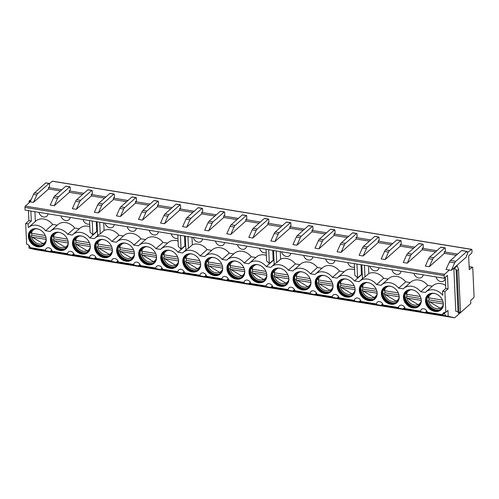 <?xml version="1.0" encoding="UTF-8"?>
<svg xmlns="http://www.w3.org/2000/svg" width="499" height="499" viewBox="0 0 499 499"><rect width="100%" height="100%" fill="white"/><g stroke="black" fill="none" stroke-linecap="round" stroke-linejoin="round"><path stroke-width="0.75" d="M471.486 249.413L52.295 181.243A0.979 0.405 -80.8 0 1 52.476 181.181L471.674 249.35A0.979 0.405 -80.8 0 0 471.486 249.413L467.363 252.768M471.674 249.35A0.979 0.405 -80.8 0 1 471.942 249.943L472.023 251.802A0.979 0.405 -80.8 0 1 471.655 253.055L468.655 256.018L469.272 269.66L472.304 267.264L469.141 266.753M451.352 270.333L466.434 256.941L466.365 255.513L467.444 254.633L467.326 251.964A0.979 0.405 99.2 0 0 467.052 251.377A0.979 0.405 99.2 0 0 466.858 251.452L455.749 261.32A4.909 2.027 99.2 0 0 454.695 262.886L451.352 270.333L449.368 270.009L444.528 274.307A0.979 0.405 99.2 0 0 444.141 275.579L444.266 278.261L447.478 275.411L448.083 288.815L444.871 291.666L445.813 312.337L447.952 310.434L448.221 316.316L454.683 317.819L470.806 303.498L470.676 300.529L473.676 297.635A0.979 0.405 99.2 0 0 474.05 296.375L472.753 267.795A0.979 0.405 99.2 0 0 472.484 267.208A0.979 0.405 99.2 0 0 472.304 267.264M457.995 311.619L458.088 312.973L459.024 313.023L460.465 311.744L458.537 269.292L457.178 265.861L453.859 268.811L455.787 311.257L457.995 311.619L456.067 269.167L453.859 268.811M458.537 269.292L457.096 270.57L456.161 270.52L456.067 269.167M449.368 270.009L446.056 269.472L449.399 262.025L454.695 262.886M467.052 251.377L461.756 250.517A0.979 0.405 99.2 0 0 461.563 250.592L450.454 260.453A4.909 2.027 99.2 0 0 449.399 262.025M52.295 181.243L49.376 183.613M61.814 189.72L48.497 187.555L49.576 186.682L49.457 184.012A0.979 0.405 -80.8 0 0 49.183 183.42L45.877 182.883A0.979 0.405 -80.8 0 0 45.677 182.958L48.983 183.495A0.979 0.405 -80.8 0 1 49.183 183.42M83.876 193.313L69.236 190.93L70.315 190.05L70.197 187.381A0.979 0.405 99.2 0 0 69.922 186.794A0.979 0.405 99.2 0 0 69.723 186.869L58.62 196.737A4.909 2.027 99.2 0 0 57.566 198.303L54.223 205.75L50.249 205.108L53.593 197.654L57.566 198.303M105.944 196.899L91.298 194.516L92.377 193.643L92.259 190.974A0.979 0.405 99.2 0 0 91.984 190.381A0.979 0.405 99.2 0 0 91.791 190.456L80.682 200.324A4.909 2.027 99.2 0 0 79.628 201.889L76.285 209.337L72.318 208.694L75.655 201.247L79.628 201.889M128.006 200.486L113.36 198.103L114.439 197.23L114.321 194.56A0.979 0.405 99.2 0 0 114.046 193.968A0.979 0.405 99.2 0 0 113.853 194.049L102.744 203.91A4.909 2.027 99.2 0 0 101.69 205.476L98.347 212.923L94.38 212.281L97.723 204.833L101.69 205.476M150.068 204.072L135.429 201.696L136.501 200.816L136.383 198.147A0.979 0.405 99.2 0 0 136.115 197.56A0.979 0.405 99.2 0 0 135.915 197.635L124.806 207.497A4.909 2.027 99.2 0 0 123.752 209.069L120.415 216.516L116.442 215.867L119.785 208.42L123.752 209.069M172.13 207.659L157.491 205.282L158.563 204.403L158.445 201.733A0.979 0.405 99.2 0 0 158.177 201.147A0.979 0.405 99.2 0 0 157.977 201.222L146.868 211.089A4.909 2.027 99.2 0 0 145.82 212.655L142.477 220.103L138.504 219.454L141.847 212.006L145.82 212.655M194.192 211.252L179.553 208.869L180.632 207.996L180.507 205.326A0.979 0.405 99.2 0 0 180.239 204.733A0.979 0.405 99.2 0 0 180.039 204.808L168.93 214.676A4.909 2.027 99.2 0 0 167.882 216.242L164.539 223.689L160.566 223.047L163.909 215.593L167.882 216.242M216.254 214.838L201.615 212.455L202.694 211.582L202.569 208.913A0.979 0.405 99.2 0 0 202.301 208.32A0.979 0.405 99.2 0 0 202.101 208.395L190.992 218.263A4.909 2.027 99.2 0 0 189.944 219.828L186.601 227.276L182.628 226.633L185.971 219.186L189.944 219.828M238.316 218.425L223.677 216.042L224.756 215.169L224.631 212.499A0.979 0.405 99.2 0 0 224.363 211.913A0.979 0.405 99.2 0 0 224.163 211.988L213.054 221.849A4.909 2.027 99.2 0 0 212.006 223.415L208.663 230.869L204.69 230.22L208.033 222.772L212.006 223.415M260.378 222.011L245.739 219.635L246.818 218.755L246.699 216.086A0.979 0.405 99.2 0 0 246.425 215.499A0.979 0.405 99.2 0 0 246.225 215.574L235.123 225.436A4.909 2.027 99.2 0 0 234.068 227.008L230.725 234.455L226.752 233.806L230.095 226.359L234.068 227.008M282.44 225.604L267.801 223.221L268.88 222.342L268.761 219.672A0.979 0.405 99.2 0 0 268.487 219.086A0.979 0.405 99.2 0 0 268.287 219.161L257.185 229.029A4.909 2.027 99.2 0 0 256.13 230.594L252.787 238.042L248.82 237.393L252.157 229.945L256.13 230.594M304.509 229.191L289.863 226.808L290.942 225.935L290.823 223.265A0.979 0.405 99.2 0 0 290.549 222.673A0.979 0.405 99.2 0 0 290.356 222.747L279.247 232.615A4.909 2.027 99.2 0 0 278.192 234.181L274.849 241.628L270.882 240.986L274.225 233.532L278.192 234.181M326.571 232.777L311.931 230.395L313.004 229.521L312.885 226.852A0.979 0.405 99.2 0 0 312.611 226.259A0.979 0.405 99.2 0 0 312.418 226.34L301.309 236.202A4.909 2.027 99.2 0 0 300.255 237.767L296.911 245.215L292.944 244.572L296.287 237.125L300.255 237.767M348.633 236.364L333.993 233.981L335.066 233.108L334.948 230.438A0.979 0.405 99.2 0 0 334.679 229.852A0.979 0.405 99.2 0 0 334.48 229.927L323.371 239.788A4.909 2.027 99.2 0 0 322.317 241.354L318.98 248.808L315.006 248.159L318.35 240.711L322.317 241.354M370.695 239.95L356.055 237.574L357.134 236.694L357.01 234.025A0.979 0.405 99.2 0 0 356.741 233.438A0.979 0.405 99.2 0 0 356.542 233.513L345.433 243.375A4.909 2.027 99.2 0 0 344.385 244.947L341.042 252.394L337.068 251.746L340.412 244.298L344.385 244.947M392.757 243.543L378.117 241.16L379.196 240.281L379.072 237.611A0.979 0.405 99.2 0 0 378.803 237.025A0.979 0.405 99.2 0 0 378.604 237.1L367.495 246.968A4.909 2.027 99.2 0 0 366.447 248.533L363.104 255.981L359.13 255.338L362.474 247.884L366.447 248.533M414.819 247.13L400.179 244.747L401.258 243.874L401.134 241.204A0.979 0.405 99.2 0 0 400.865 240.612A0.979 0.405 99.2 0 0 400.666 240.686L389.557 250.554A4.909 2.027 99.2 0 0 388.509 252.12L385.166 259.567L381.192 258.925L384.536 251.477L388.509 252.12M436.881 250.716L422.241 248.334L423.32 247.46L423.196 244.791A0.979 0.405 99.2 0 0 422.927 244.198A0.979 0.405 99.2 0 0 422.728 244.279L411.625 254.141A4.909 2.027 99.2 0 0 410.571 255.706L407.228 263.16L403.254 262.511L406.598 255.064L410.571 255.706M457.62 254.091L444.303 251.926L445.382 251.047L445.264 248.377A0.979 0.405 99.2 0 0 444.989 247.791A0.979 0.405 99.2 0 0 444.79 247.866L433.687 257.727A4.909 2.027 99.2 0 0 432.633 259.299L429.29 266.747L425.323 266.098L428.66 258.65L432.633 259.299M60.466 190.924L48.565 188.984L33.483 202.376L30.177 201.839L25.337 206.137A0.979 0.405 99.2 0 0 24.95 207.409L25.075 210.091L444.266 278.261M82.528 194.51L69.305 192.358L54.223 205.75M104.59 198.097L91.367 195.945L76.285 209.337M126.652 201.683L113.429 199.538L98.347 212.923M148.714 205.276L135.491 203.124L120.415 216.516M170.777 208.863L157.553 206.711L142.477 220.103M192.839 212.449L179.615 210.297L164.539 223.689M214.907 216.036L201.677 213.884L186.601 227.276M236.969 219.622L223.739 217.477L208.663 230.869M259.031 223.215L245.807 221.063L230.725 234.455M281.093 226.802L267.869 224.65L252.787 238.042M303.155 230.388L289.931 228.236L274.849 241.628M325.217 233.975L311.994 231.823L296.911 245.215M347.279 237.561L334.056 235.416L318.98 248.808M369.341 241.154L356.118 239.002L341.042 252.394M391.409 244.741L378.18 242.589L363.104 255.981M413.471 248.327L400.242 246.175L385.166 259.567M435.533 251.914L422.31 249.768L407.228 263.16M456.273 255.288L444.372 253.355L429.29 266.747M444.871 291.666L442.582 291.291L442.763 295.314A12.912 10.485 -131.6 0 0 425.803 291.971A12.912 10.485 -131.6 0 0 425.285 292.47L420.701 291.728A12.912 10.485 -131.6 0 0 403.741 288.385A12.912 10.485 -131.6 0 0 403.223 288.884L398.639 288.141A12.912 10.485 -131.6 0 0 381.679 284.792A12.912 10.485 -131.6 0 0 381.161 285.297L376.577 284.549A12.912 10.485 -131.6 0 0 359.617 281.205A12.912 10.485 -131.6 0 0 359.093 281.71L354.515 280.962A12.912 10.485 -131.6 0 0 337.549 277.619A12.912 10.485 -131.6 0 0 337.031 278.118L332.453 277.375A12.912 10.485 -131.6 0 0 315.487 274.032A12.912 10.485 -131.6 0 0 314.969 274.531L310.39 273.789A12.912 10.485 -131.6 0 0 293.424 270.446A12.912 10.485 -131.6 0 0 292.907 270.945L288.328 270.202A12.912 10.485 -131.6 0 0 271.362 266.853A12.912 10.485 -131.6 0 0 270.845 267.358L266.26 266.609A12.912 10.485 -131.6 0 0 249.3 263.266A12.912 10.485 -131.6 0 0 248.783 263.771L244.198 263.023A12.912 10.485 -131.6 0 0 227.238 259.68A12.912 10.485 -131.6 0 0 226.721 260.179L222.136 259.436A12.912 10.485 -131.6 0 0 205.176 256.093A12.912 10.485 -131.6 0 0 204.659 256.592L200.074 255.85A12.912 10.485 -131.6 0 0 183.114 252.506A12.912 10.485 -131.6 0 0 182.59 253.005L178.012 252.263A12.912 10.485 -131.6 0 0 161.046 248.914A12.912 10.485 -131.6 0 0 160.528 249.419L155.95 248.67A12.912 10.485 -131.6 0 0 138.984 245.327A12.912 10.485 -131.6 0 0 138.466 245.832L133.888 245.084A12.912 10.485 -131.6 0 0 116.922 241.741A12.912 10.485 -131.6 0 0 116.404 242.24L111.826 241.497A12.912 10.485 -131.6 0 0 94.86 238.154A12.912 10.485 -131.6 0 0 94.342 238.653L89.764 237.911A12.912 10.485 -131.6 0 0 72.798 234.561A12.912 10.485 -131.6 0 0 72.28 235.066L67.696 234.318A12.912 10.485 -131.6 0 0 50.736 230.975A12.912 10.485 -131.6 0 0 50.218 231.48L45.634 230.731A12.912 10.485 -131.6 0 0 28.674 227.388A12.912 10.485 -131.6 0 0 28.624 227.432L35.691 221.157A12.912 10.485 48.4 0 1 35.741 221.113A12.912 10.485 48.4 0 1 52.701 224.456L57.242 225.192M445.813 312.337A3.805 3.088 -131.6 0 0 443.443 312.954A3.805 3.088 -131.6 0 0 442.569 314.707L427.225 312.212A3.767 3.063 -131.6 0 0 424.805 309.118A3.767 3.063 -131.6 0 0 421.406 309.392A3.767 3.063 -131.6 0 0 420.538 311.127L405.163 308.625A3.767 3.063 -131.6 0 0 402.743 305.531A3.767 3.063 -131.6 0 0 399.343 305.8A3.767 3.063 -131.6 0 0 398.476 307.54L383.101 305.039A3.767 3.063 -131.6 0 0 380.681 301.939A3.767 3.063 -131.6 0 0 377.281 302.213A3.767 3.063 -131.6 0 0 376.414 303.947L361.039 301.452A3.767 3.063 -131.6 0 0 358.619 298.352A3.767 3.063 -131.6 0 0 355.213 298.627A3.767 3.063 -131.6 0 0 354.346 300.361L338.977 297.859A3.767 3.063 -131.6 0 0 336.557 294.766A3.767 3.063 -131.6 0 0 333.151 295.04A3.767 3.063 -131.6 0 0 332.284 296.774L316.915 294.273A3.767 3.063 -131.6 0 0 314.495 291.179A3.767 3.063 -131.6 0 0 311.089 291.453A3.767 3.063 -131.6 0 0 310.222 293.187L294.853 290.686A3.767 3.063 -131.6 0 0 292.433 287.586A3.767 3.063 -131.6 0 0 289.027 287.861A3.767 3.063 -131.6 0 0 288.16 289.601L272.785 287.1A3.767 3.063 -131.6 0 0 270.364 284A3.767 3.063 -131.6 0 0 266.965 284.274A3.767 3.063 -131.6 0 0 266.098 286.008L250.723 283.513A3.767 3.063 -131.6 0 0 248.302 280.413A3.767 3.063 -131.6 0 0 244.903 280.688A3.767 3.063 -131.6 0 0 244.036 282.422L228.661 279.92A3.767 3.063 -131.6 0 0 226.24 276.826A3.767 3.063 -131.6 0 0 222.841 277.101A3.767 3.063 -131.6 0 0 221.974 278.835L206.598 276.334A3.767 3.063 -131.6 0 0 204.178 273.24A3.767 3.063 -131.6 0 0 200.779 273.508A3.767 3.063 -131.6 0 0 199.912 275.248L184.536 272.747A3.767 3.063 -131.6 0 0 182.116 269.647A3.767 3.063 -131.6 0 0 178.717 269.922A3.767 3.063 -131.6 0 0 177.844 271.662L162.474 269.161A3.767 3.063 -131.6 0 0 160.054 266.061A3.767 3.063 -131.6 0 0 156.649 266.335A3.767 3.063 -131.6 0 0 155.782 268.069L140.412 265.574A3.767 3.063 -131.6 0 0 137.992 262.474A3.767 3.063 -131.6 0 0 134.587 262.748A3.767 3.063 -131.6 0 0 133.72 264.482L118.35 261.981A3.767 3.063 -131.6 0 0 115.93 258.887A3.767 3.063 -131.6 0 0 112.525 259.162A3.767 3.063 -131.6 0 0 111.657 260.896L96.282 258.395A3.767 3.063 -131.6 0 0 93.862 255.301A3.767 3.063 -131.6 0 0 90.462 255.569A3.767 3.063 -131.6 0 0 89.595 257.309L74.22 254.808A3.767 3.063 -131.6 0 0 71.8 251.708A3.767 3.063 -131.6 0 0 68.4 251.983A3.767 3.063 -131.6 0 0 67.533 253.717L52.158 251.222A3.767 3.063 -131.6 0 0 49.738 248.122A3.767 3.063 -131.6 0 0 46.338 248.396A3.767 3.063 -131.6 0 0 45.471 250.13L30.127 247.635A3.805 3.088 -131.6 0 0 26.622 244.167L25.68 223.496L28.106 223.889L28.268 227.369M36.87 228.754A9.943 8.071 -131.6 0 0 30.676 230.37A9.943 8.071 -131.6 0 0 29.179 239.913A9.943 8.071 -131.6 0 0 37.693 246.849A9.943 8.071 -131.6 0 0 43.881 245.234A9.943 8.071 -131.6 0 0 45.378 235.684A9.943 8.071 -131.6 0 0 36.87 228.754M58.932 232.341A9.943 8.071 -131.6 0 0 52.744 233.956A9.943 8.071 -131.6 0 0 51.241 243.506A9.943 8.071 -131.6 0 0 59.755 250.436A9.943 8.071 -131.6 0 0 65.943 248.82A9.943 8.071 -131.6 0 0 67.446 239.277A9.943 8.071 -131.6 0 0 58.932 232.341M80.994 235.927A9.943 8.071 -131.6 0 0 74.806 237.543A9.943 8.071 -131.6 0 0 73.303 247.092A9.943 8.071 -131.6 0 0 81.817 254.022A9.943 8.071 -131.6 0 0 88.005 252.407A9.943 8.071 -131.6 0 0 89.508 242.863A9.943 8.071 -131.6 0 0 80.994 235.927M103.056 239.514A9.943 8.071 -131.6 0 0 96.868 241.129A9.943 8.071 -131.6 0 0 95.365 250.679A9.943 8.071 -131.6 0 0 103.879 257.615A9.943 8.071 -131.6 0 0 110.067 255.999A9.943 8.071 -131.6 0 0 111.57 246.45A9.943 8.071 -131.6 0 0 103.056 239.514M125.118 243.107A9.943 8.071 -131.6 0 0 118.93 244.722A9.943 8.071 -131.6 0 0 117.433 254.265A9.943 8.071 -131.6 0 0 125.941 261.202A9.943 8.071 -131.6 0 0 132.129 259.586A9.943 8.071 -131.6 0 0 133.632 250.036A9.943 8.071 -131.6 0 0 125.118 243.107M147.18 246.693A9.943 8.071 -131.6 0 0 140.992 248.309A9.943 8.071 -131.6 0 0 139.495 257.852A9.943 8.071 -131.6 0 0 148.003 264.788A9.943 8.071 -131.6 0 0 154.197 263.173A9.943 8.071 -131.6 0 0 155.694 253.629A9.943 8.071 -131.6 0 0 147.18 246.693M169.248 250.28A9.943 8.071 -131.6 0 0 163.054 251.895A9.943 8.071 -131.6 0 0 161.557 261.445A9.943 8.071 -131.6 0 0 170.065 268.375A9.943 8.071 -131.6 0 0 176.259 266.759A9.943 8.071 -131.6 0 0 177.756 257.216A9.943 8.071 -131.6 0 0 169.248 250.28M191.31 253.866A9.943 8.071 -131.6 0 0 185.117 255.482A9.943 8.071 -131.6 0 0 183.62 265.031A9.943 8.071 -131.6 0 0 192.127 271.967A9.943 8.071 -131.6 0 0 198.321 270.352A9.943 8.071 -131.6 0 0 199.818 260.802A9.943 8.071 -131.6 0 0 191.31 253.866M213.372 257.453A9.943 8.071 -131.6 0 0 207.179 259.075A9.943 8.071 -131.6 0 0 205.682 268.618A9.943 8.071 -131.6 0 0 214.196 275.554A9.943 8.071 -131.6 0 0 220.383 273.939A9.943 8.071 -131.6 0 0 221.88 264.389A9.943 8.071 -131.6 0 0 213.372 257.453M235.434 261.046A9.943 8.071 -131.6 0 0 229.247 262.661A9.943 8.071 -131.6 0 0 227.744 272.204A9.943 8.071 -131.6 0 0 236.258 279.141A9.943 8.071 -131.6 0 0 242.445 277.525A9.943 8.071 -131.6 0 0 243.949 267.975A9.943 8.071 -131.6 0 0 235.434 261.046M257.496 264.632A9.943 8.071 -131.6 0 0 251.309 266.248A9.943 8.071 -131.6 0 0 249.806 275.797A9.943 8.071 -131.6 0 0 258.32 282.727A9.943 8.071 -131.6 0 0 264.507 281.112A9.943 8.071 -131.6 0 0 266.011 271.568A9.943 8.071 -131.6 0 0 257.496 264.632M279.559 268.219A9.943 8.071 -131.6 0 0 273.371 269.834A9.943 8.071 -131.6 0 0 271.868 279.384A9.943 8.071 -131.6 0 0 280.382 286.314A9.943 8.071 -131.6 0 0 286.569 284.698A9.943 8.071 -131.6 0 0 288.073 275.155A9.943 8.071 -131.6 0 0 279.559 268.219M301.621 271.805A9.943 8.071 -131.6 0 0 295.433 273.421A9.943 8.071 -131.6 0 0 293.936 282.97A9.943 8.071 -131.6 0 0 302.444 289.907A9.943 8.071 -131.6 0 0 308.632 288.291A9.943 8.071 -131.6 0 0 310.135 278.741A9.943 8.071 -131.6 0 0 301.621 271.805M323.683 275.398A9.943 8.071 -131.6 0 0 317.495 277.014A9.943 8.071 -131.6 0 0 315.998 286.557A9.943 8.071 -131.6 0 0 324.506 293.493A9.943 8.071 -131.6 0 0 330.7 291.878A9.943 8.071 -131.6 0 0 332.197 282.328A9.943 8.071 -131.6 0 0 323.683 275.398M345.751 278.985A9.943 8.071 -131.6 0 0 339.557 280.6A9.943 8.071 -131.6 0 0 338.06 290.144A9.943 8.071 -131.6 0 0 346.568 297.08A9.943 8.071 -131.6 0 0 352.762 295.464A9.943 8.071 -131.6 0 0 354.259 285.915A9.943 8.071 -131.6 0 0 345.751 278.985M367.813 282.571A9.943 8.071 -131.6 0 0 361.619 284.187A9.943 8.071 -131.6 0 0 360.122 293.736A9.943 8.071 -131.6 0 0 368.63 300.666A9.943 8.071 -131.6 0 0 374.824 299.051A9.943 8.071 -131.6 0 0 376.321 289.507A9.943 8.071 -131.6 0 0 367.813 282.571M389.875 286.158A9.943 8.071 -131.6 0 0 383.681 287.773A9.943 8.071 -131.6 0 0 382.184 297.323A9.943 8.071 -131.6 0 0 390.698 304.253A9.943 8.071 -131.6 0 0 396.886 302.637A9.943 8.071 -131.6 0 0 398.383 293.094A9.943 8.071 -131.6 0 0 389.875 286.158M411.937 289.744A9.943 8.071 -131.6 0 0 405.749 291.36A9.943 8.071 -131.6 0 0 404.246 300.909A9.943 8.071 -131.6 0 0 412.76 307.846A9.943 8.071 -131.6 0 0 418.948 306.23A9.943 8.071 -131.6 0 0 420.445 296.68A9.943 8.071 -131.6 0 0 411.937 289.744M433.999 293.337A9.943 8.071 -131.6 0 0 427.811 294.953A9.943 8.071 -131.6 0 0 426.308 304.496A9.943 8.071 -131.6 0 0 434.822 311.432A9.943 8.071 -131.6 0 0 441.01 309.817A9.943 8.071 -131.6 0 0 442.513 300.267A9.943 8.071 -131.6 0 0 433.999 293.337M30.788 230.276A9.943 8.071 -131.6 0 0 29.429 239.807A9.943 8.071 -131.6 0 0 37.905 246.662A9.943 8.071 48.4 0 0 43.987 245.14M46.033 237.767A9.375 7.616 48.4 0 1 43.937 244.429A9.375 7.616 48.4 0 1 38.099 245.957A9.375 7.616 -131.6 0 1 30.065 239.414A9.375 7.616 -131.6 0 1 31.481 230.407A9.375 7.616 -131.6 0 1 37.319 228.885A9.375 7.616 48.4 0 1 38.348 229.116M31.593 230.313A9.375 7.616 -131.6 0 0 30.021 232.609A9.375 7.616 -131.6 0 0 38.311 245.764A9.375 7.616 48.4 0 0 41.573 245.62A9.375 7.616 48.4 0 0 44.043 244.335M42.128 245.446A9.943 8.071 48.4 0 1 39.253 245.464A9.943 8.071 -131.6 0 1 30.264 232.085M31.568 230.338A9.943 8.071 -131.6 0 0 31.387 230.769M31.68 233.295A9.943 8.071 -131.6 0 0 31.973 235.31L45.995 237.593M31.2 236.233A9.943 8.071 -131.6 0 1 31.15 236.039L31.973 235.31M31.15 236.039L31.618 237.056A8.471 6.88 -131.6 0 0 38.641 243.936A8.471 6.88 -131.6 0 0 46.027 240.562M44.018 244.354A9.943 8.071 48.4 0 1 43.569 244.485M45.303 235.509L31.443 233.258L30.726 232.784L31.662 230.257M46.139 239.414L31.618 237.056M44.112 244.267L31.019 236.395M52.85 233.863A9.943 8.071 -131.6 0 0 51.491 243.393A9.943 8.071 -131.6 0 0 59.967 250.249A9.943 8.071 48.4 0 0 66.049 248.727M68.095 241.354A9.375 7.616 48.4 0 1 65.999 248.022A9.375 7.616 48.4 0 1 60.161 249.544A9.375 7.616 -131.6 0 1 52.133 243.001A9.375 7.616 -131.6 0 1 53.543 234A9.375 7.616 -131.6 0 1 59.381 232.472A9.375 7.616 48.4 0 1 60.41 232.702M53.655 233.906A9.375 7.616 -131.6 0 0 52.083 236.202A9.375 7.616 -131.6 0 0 60.373 249.35A9.375 7.616 48.4 0 0 63.641 249.207A9.375 7.616 48.4 0 0 66.105 247.922M64.19 249.032A9.943 8.071 48.4 0 1 61.315 249.051A9.943 8.071 -131.6 0 1 52.326 235.671M53.63 233.925A9.943 8.071 -131.6 0 0 53.449 234.355M53.742 236.882A9.943 8.071 -131.6 0 0 54.035 238.902L68.057 241.179M53.262 239.819A9.943 8.071 -131.6 0 1 53.212 239.626L54.035 238.902M53.212 239.626L53.68 240.643A8.471 6.88 -131.6 0 0 60.71 247.529A8.471 6.88 -131.6 0 0 68.089 244.148M66.08 247.941A9.943 8.071 48.4 0 1 65.631 248.072M67.365 239.096L53.505 236.844L52.794 236.37L53.724 233.844M66.174 247.86L53.081 239.982M68.207 243.007L53.68 240.643M74.912 237.449A9.943 8.071 -131.6 0 0 73.553 246.98A9.943 8.071 -131.6 0 0 82.029 253.835A9.943 8.071 48.4 0 0 88.111 252.313M90.157 244.947A9.375 7.616 48.4 0 1 88.061 251.608A9.375 7.616 48.4 0 1 82.223 253.13A9.375 7.616 -131.6 0 1 74.195 246.593A9.375 7.616 -131.6 0 1 75.605 237.586A9.375 7.616 -131.6 0 1 81.449 236.064A9.375 7.616 48.4 0 1 82.472 236.289M75.717 237.493A9.375 7.616 -131.6 0 0 74.145 239.788A9.375 7.616 -131.6 0 0 82.435 252.943A9.375 7.616 48.4 0 0 85.703 252.8A9.375 7.616 48.4 0 0 88.167 251.508M86.252 252.619A9.943 8.071 48.4 0 1 83.377 252.637A9.943 8.071 -131.6 0 1 74.388 239.258M75.692 237.512A9.943 8.071 -131.6 0 0 75.511 237.942M75.804 240.474A9.943 8.071 -131.6 0 0 76.097 242.489L90.119 244.766M75.33 243.406A9.943 8.071 -131.6 0 1 75.28 243.213L76.097 242.489M75.28 243.213L75.742 244.229A8.471 6.88 -131.6 0 0 82.772 251.116A8.471 6.88 -131.6 0 0 90.151 247.741M88.142 251.527A9.943 8.071 48.4 0 1 87.693 251.664M89.427 242.689L75.567 240.431L74.856 239.957L75.792 237.43M88.236 251.446L75.143 243.568M90.269 246.593L75.742 244.229M96.974 241.036A9.943 8.071 -131.6 0 0 95.615 250.567A9.943 8.071 -131.6 0 0 104.091 257.422A9.943 8.071 48.4 0 0 110.173 255.9M112.219 248.533A9.375 7.616 48.4 0 1 110.123 255.195A9.375 7.616 48.4 0 1 104.285 256.717A9.375 7.616 -131.6 0 1 96.257 250.18A9.375 7.616 -131.6 0 1 97.673 241.173A9.375 7.616 -131.6 0 1 103.511 239.651A9.375 7.616 48.4 0 1 104.534 239.882M97.779 241.079A9.375 7.616 -131.6 0 0 96.213 243.375A9.375 7.616 -131.6 0 0 104.497 256.53A9.375 7.616 48.4 0 0 107.765 256.386A9.375 7.616 48.4 0 0 110.229 255.101A9.943 8.071 48.4 0 1 109.755 255.251M108.314 256.212A9.943 8.071 48.4 0 1 105.439 256.224A9.943 8.071 -131.6 0 1 96.45 242.851M97.754 241.098A9.943 8.071 -131.6 0 0 97.573 241.535M97.873 244.061A9.943 8.071 -131.6 0 0 98.16 246.076L112.181 248.359M97.392 246.999A9.943 8.071 -131.6 0 1 97.342 246.805L98.16 246.076M97.342 246.805L97.804 247.816A8.471 6.88 -131.6 0 0 104.834 254.702A8.471 6.88 -131.6 0 0 112.219 251.328M111.495 246.275L97.636 244.023L96.918 243.543L97.854 241.017M110.298 255.033L97.205 247.161M112.331 250.18L97.804 247.816M119.036 244.629A9.943 8.071 -131.6 0 0 117.677 254.153A9.943 8.071 -131.6 0 0 126.153 261.008A9.943 8.071 48.4 0 0 132.235 259.486M134.281 252.12A9.375 7.616 48.4 0 1 132.185 258.781A9.375 7.616 48.4 0 1 126.347 260.31A9.375 7.616 -131.6 0 1 118.319 253.766A9.375 7.616 -131.6 0 1 119.735 244.76A9.375 7.616 -131.6 0 1 125.573 243.238A9.375 7.616 48.4 0 1 126.596 243.468M119.841 244.666A9.375 7.616 -131.6 0 0 118.275 246.961A9.375 7.616 -131.6 0 0 126.559 260.116A9.375 7.616 48.4 0 0 129.827 259.973A9.375 7.616 48.4 0 0 132.291 258.688M130.376 259.798A9.943 8.071 48.4 0 1 127.501 259.817A9.943 8.071 -131.6 0 1 118.513 246.437M119.822 244.691A9.943 8.071 -131.6 0 0 119.635 245.121M119.935 247.647A9.943 8.071 -131.6 0 0 120.222 249.662L134.243 251.945M119.454 250.585A9.943 8.071 -131.6 0 1 119.404 250.392L120.222 249.662M119.404 250.392L119.866 251.409A8.471 6.88 -131.6 0 0 126.896 258.289A8.471 6.88 -131.6 0 0 134.281 254.914M132.266 258.707A9.943 8.071 48.4 0 1 131.817 258.838M133.557 249.862L119.698 247.61L118.98 247.13L119.916 244.61M132.36 258.619L119.267 250.748M134.393 253.766L119.866 251.409M141.098 248.215A9.943 8.071 -131.6 0 0 139.739 257.746A9.943 8.071 -131.6 0 0 148.222 264.601A9.943 8.071 48.4 0 0 154.303 263.079M156.343 255.706A9.375 7.616 48.4 0 1 154.247 262.368A9.375 7.616 48.4 0 1 148.409 263.896A9.375 7.616 -131.6 0 1 140.381 257.353A9.375 7.616 -131.6 0 1 141.797 248.352A9.375 7.616 -131.6 0 1 147.635 246.824A9.375 7.616 48.4 0 1 148.658 247.055M141.903 248.259A9.375 7.616 -131.6 0 0 140.338 250.554A9.375 7.616 -131.6 0 0 148.621 263.703A9.375 7.616 48.4 0 0 151.889 263.559A9.375 7.616 48.4 0 0 154.353 262.274M152.438 263.385A9.943 8.071 48.4 0 1 149.569 263.403A9.943 8.071 -131.6 0 1 140.575 250.024M141.884 248.277A9.943 8.071 -131.6 0 0 141.697 248.708M141.997 251.234A9.943 8.071 -131.6 0 0 142.284 253.255L156.306 255.532M141.516 254.172A9.943 8.071 -131.6 0 1 141.467 253.979L142.284 253.255M141.467 253.979L141.928 254.995A8.471 6.88 -131.6 0 0 148.958 261.881A8.471 6.88 -131.6 0 0 156.343 258.501M154.328 262.293A9.943 8.071 48.4 0 1 153.879 262.424M155.619 253.448L141.76 251.197L141.042 250.723L141.978 248.196M154.422 262.212L141.336 254.334M156.455 257.359L141.928 254.995M163.167 251.802A9.943 8.071 -131.6 0 0 161.807 261.333A9.943 8.071 -131.6 0 0 170.284 268.188A9.943 8.071 48.4 0 0 176.365 266.666M178.405 259.293A9.375 7.616 48.4 0 1 176.309 265.961A9.375 7.616 48.4 0 1 170.471 267.483A9.375 7.616 -131.6 0 1 162.443 260.94A9.375 7.616 -131.6 0 1 163.859 251.939A9.375 7.616 -131.6 0 1 169.697 250.411A9.375 7.616 48.4 0 1 170.72 250.641M163.965 251.845A9.375 7.616 -131.6 0 0 162.4 254.141A9.375 7.616 -131.6 0 0 170.689 267.289A9.375 7.616 48.4 0 0 173.951 267.146A9.375 7.616 48.4 0 0 176.415 265.861M174.507 266.971A9.943 8.071 48.4 0 1 171.631 266.99A9.943 8.071 -131.6 0 1 162.637 253.611M163.946 251.864A9.943 8.071 -131.6 0 0 163.759 252.294M164.059 254.821A9.943 8.071 -131.6 0 0 164.346 256.842L178.368 259.118M163.578 257.758A9.943 8.071 -131.6 0 1 163.529 257.565L164.346 256.842M163.529 257.565L163.996 258.582A8.471 6.88 -131.6 0 0 171.02 265.468A8.471 6.88 -131.6 0 0 178.405 262.094M176.397 265.88A9.943 8.071 48.4 0 1 175.941 266.011M177.681 257.041L163.822 254.783L163.104 254.309L164.04 251.783M176.484 265.799L163.398 257.921M178.517 260.946L163.996 258.582M185.229 255.388A9.943 8.071 -131.6 0 0 183.869 264.919A9.943 8.071 -131.6 0 0 192.346 271.774A9.943 8.071 48.4 0 0 198.427 270.252M200.473 262.886A9.375 7.616 48.4 0 1 198.371 269.547A9.375 7.616 48.4 0 1 192.533 271.069A9.375 7.616 -131.6 0 1 184.505 264.532A9.375 7.616 -131.6 0 1 185.921 255.525A9.375 7.616 -131.6 0 1 191.759 254.003A9.375 7.616 48.4 0 1 192.782 254.228M186.027 255.432A9.375 7.616 -131.6 0 0 184.462 257.727A9.375 7.616 -131.6 0 0 192.751 270.882A9.375 7.616 48.4 0 0 196.013 270.739A9.375 7.616 48.4 0 0 198.477 269.448M196.569 270.558A9.943 8.071 48.4 0 1 193.693 270.577A9.943 8.071 -131.6 0 1 184.699 257.203M186.008 255.451A9.943 8.071 -131.6 0 0 185.821 255.881M186.121 258.413A9.943 8.071 -131.6 0 0 186.408 260.428L200.436 262.711M185.64 261.345A9.943 8.071 -131.6 0 1 185.591 261.152L186.408 260.428M185.591 261.152L186.058 262.168A8.471 6.88 -131.6 0 0 193.082 269.055A8.471 6.88 -131.6 0 0 200.467 265.68M198.459 269.472A9.943 8.071 48.4 0 1 198.009 269.603M199.743 260.628L185.884 258.37L185.166 257.896L186.102 255.369M198.546 269.385L185.46 261.513M200.579 264.532L186.058 262.168M207.291 258.975A9.943 8.071 -131.6 0 0 205.931 268.506A9.943 8.071 -131.6 0 0 214.408 275.361A9.943 8.071 48.4 0 0 220.489 273.839M222.535 266.472A9.375 7.616 48.4 0 1 220.439 273.134A9.375 7.616 48.4 0 1 214.601 274.656A9.375 7.616 -131.6 0 1 206.567 268.119A9.375 7.616 -131.6 0 1 207.983 259.112A9.375 7.616 -131.6 0 1 213.822 257.59A9.375 7.616 48.4 0 1 214.851 257.821M208.095 259.018A9.375 7.616 -131.6 0 0 206.524 261.314A9.375 7.616 -131.6 0 0 214.813 274.469A9.375 7.616 48.4 0 0 218.075 274.325A9.375 7.616 48.4 0 0 220.546 273.04M218.631 274.151A9.943 8.071 48.4 0 1 215.755 274.163A9.943 8.071 -131.6 0 1 206.767 260.79M208.071 259.037A9.943 8.071 -131.6 0 0 207.89 259.474M208.183 262A9.943 8.071 -131.6 0 0 208.476 264.015L222.498 266.298M207.703 264.938A9.943 8.071 -131.6 0 1 207.653 264.744L208.476 264.015M207.653 264.744L208.12 265.761A8.471 6.88 -131.6 0 0 215.144 272.641A8.471 6.88 -131.6 0 0 222.529 269.267M220.521 273.059A9.943 8.071 48.4 0 1 220.071 273.19M221.806 264.214L207.946 261.963L207.228 261.482L208.164 258.956M220.614 272.972L207.522 265.1M222.641 268.119L208.12 265.761M229.353 262.568A9.943 8.071 -131.6 0 0 227.993 272.092A9.943 8.071 -131.6 0 0 236.47 278.947A9.943 8.071 48.4 0 0 242.551 277.432M244.597 270.059A9.375 7.616 48.4 0 1 242.502 276.72A9.375 7.616 48.4 0 1 236.663 278.249A9.375 7.616 -131.6 0 1 228.636 271.706A9.375 7.616 -131.6 0 1 230.045 262.699A9.375 7.616 -131.6 0 1 235.884 261.177A9.375 7.616 48.4 0 1 236.913 261.407M230.158 262.605A9.375 7.616 -131.6 0 0 228.586 264.9A9.375 7.616 -131.6 0 0 236.875 278.055A9.375 7.616 48.4 0 0 240.144 277.912A9.375 7.616 48.4 0 0 242.608 276.627M240.693 277.737A9.943 8.071 48.4 0 1 237.817 277.756A9.943 8.071 -131.6 0 1 228.829 264.376M230.133 262.63A9.943 8.071 -131.6 0 0 229.952 263.06M230.245 265.587A9.943 8.071 -131.6 0 0 230.538 267.601L244.56 269.884M229.765 268.524A9.943 8.071 -131.6 0 1 229.715 268.331L230.538 267.601M229.715 268.331L230.182 269.348A8.471 6.88 -131.6 0 0 237.212 276.228A8.471 6.88 -131.6 0 0 244.591 272.853M242.583 276.646A9.943 8.071 48.4 0 1 242.134 276.777M243.868 267.801L230.008 265.549L229.297 265.075L230.226 262.549M242.676 276.558L229.584 268.687M244.71 271.706L230.182 269.348M251.415 266.154A9.943 8.071 -131.6 0 0 250.055 275.685A9.943 8.071 -131.6 0 0 258.532 282.54A9.943 8.071 48.4 0 0 264.613 281.018M266.659 273.645A9.375 7.616 48.4 0 1 264.564 280.313A9.375 7.616 48.4 0 1 258.725 281.835A9.375 7.616 -131.6 0 1 250.698 275.292A9.375 7.616 -131.6 0 1 252.107 266.291A9.375 7.616 -131.6 0 1 257.946 264.763A9.375 7.616 48.4 0 1 258.975 264.994M252.22 266.198A9.375 7.616 -131.6 0 0 250.648 268.493A9.375 7.616 -131.6 0 0 258.937 281.642A9.375 7.616 48.4 0 0 262.206 281.498A9.375 7.616 48.4 0 0 264.67 280.213A9.943 8.071 48.4 0 1 264.196 280.363M262.755 281.324A9.943 8.071 48.4 0 1 259.879 281.342A9.943 8.071 -131.6 0 1 250.891 267.963M252.195 266.216A9.943 8.071 -131.6 0 0 252.014 266.647M252.307 269.173A9.943 8.071 -131.6 0 0 252.6 271.194L266.622 273.471M251.833 272.111A9.943 8.071 -131.6 0 1 251.783 271.918L252.6 271.194M251.783 271.918L252.244 272.934A8.471 6.88 -131.6 0 0 259.274 279.82A8.471 6.88 -131.6 0 0 266.653 276.44M265.93 271.387L252.07 269.136L251.359 268.662L252.288 266.135M264.738 280.151L251.646 272.273M266.772 275.298L252.244 272.934M273.477 269.741A9.943 8.071 -131.6 0 0 272.117 279.272A9.943 8.071 -131.6 0 0 280.594 286.127A9.943 8.071 48.4 0 0 286.675 284.605M288.721 277.238A9.375 7.616 48.4 0 1 286.626 283.9A9.375 7.616 48.4 0 1 280.787 285.422A9.375 7.616 -131.6 0 1 272.76 278.885A9.375 7.616 -131.6 0 1 274.176 269.878A9.375 7.616 -131.6 0 1 280.014 268.356A9.375 7.616 48.4 0 1 281.037 268.581M274.282 269.784A9.375 7.616 -131.6 0 0 272.71 272.08A9.375 7.616 -131.6 0 0 280.999 285.235A9.375 7.616 48.4 0 0 284.268 285.085A9.375 7.616 48.4 0 0 286.732 283.8M284.817 284.91A9.943 8.071 48.4 0 1 281.941 284.929A9.943 8.071 -131.6 0 1 272.953 271.55M274.257 269.803A9.943 8.071 -131.6 0 0 274.076 270.233M274.375 272.76A9.943 8.071 -131.6 0 0 274.662 274.781L288.684 277.057M273.895 275.697A9.943 8.071 -131.6 0 1 273.845 275.504L274.662 274.781M273.845 275.504L274.307 276.521A8.471 6.88 -131.6 0 0 281.336 283.407A8.471 6.88 -131.6 0 0 288.721 280.033M286.707 283.819A9.943 8.071 48.4 0 1 286.258 283.95M287.992 274.98L274.132 272.722L273.421 272.248L274.356 269.722M286.8 283.738L273.708 275.86M288.834 278.885L274.307 276.521M295.539 273.327A9.943 8.071 -131.6 0 0 294.179 282.858A9.943 8.071 -131.6 0 0 302.656 289.713A9.943 8.071 48.4 0 0 308.738 288.191M310.783 280.825A9.375 7.616 48.4 0 1 308.688 287.486A9.375 7.616 48.4 0 1 302.849 289.008A9.375 7.616 -131.6 0 1 294.822 282.471A9.375 7.616 -131.6 0 1 296.238 273.464A9.375 7.616 -131.6 0 1 302.076 271.943A9.375 7.616 48.4 0 1 303.099 272.173M296.344 273.371A9.375 7.616 -131.6 0 0 294.778 275.666A9.375 7.616 -131.6 0 0 303.061 288.821A9.375 7.616 48.4 0 0 306.33 288.678A9.375 7.616 48.4 0 0 308.794 287.393M306.879 288.497A9.943 8.071 48.4 0 1 304.003 288.516A9.943 8.071 -131.6 0 1 295.015 275.142M296.319 273.39A9.943 8.071 -131.6 0 0 296.138 273.826M296.437 276.352A9.943 8.071 -131.6 0 0 296.724 278.367L310.746 280.65M295.957 279.284A9.943 8.071 -131.6 0 1 295.907 279.097L296.724 278.367M295.907 279.097L296.369 280.107A8.471 6.88 -131.6 0 0 303.398 286.994A8.471 6.88 -131.6 0 0 310.783 283.619M308.769 287.412A9.943 8.071 48.4 0 1 308.32 287.543M310.06 278.567L296.2 276.309L295.483 275.835L296.418 273.309M308.862 287.324L295.77 279.452M310.896 282.471L296.369 280.107M317.601 276.92A9.943 8.071 -131.6 0 0 316.241 286.445A9.943 8.071 -131.6 0 0 324.724 293.3A9.943 8.071 48.4 0 0 330.806 291.778M332.845 284.411A9.375 7.616 48.4 0 1 330.75 291.073A9.375 7.616 48.4 0 1 324.911 292.595A9.375 7.616 -131.6 0 1 316.884 286.058A9.375 7.616 -131.6 0 1 318.3 277.051A9.375 7.616 -131.6 0 1 324.138 275.529A9.375 7.616 48.4 0 1 325.161 275.76M318.406 276.957A9.375 7.616 -131.6 0 0 316.84 279.253A9.375 7.616 -131.6 0 0 325.123 292.408A9.375 7.616 48.4 0 0 328.392 292.264A9.375 7.616 48.4 0 0 330.856 290.979M328.941 292.09A9.943 8.071 48.4 0 1 326.072 292.108A9.943 8.071 -131.6 0 1 317.077 278.729M318.387 276.982A9.943 8.071 -131.6 0 0 318.2 277.413M318.499 279.939A9.943 8.071 -131.6 0 0 318.786 281.954L332.808 284.237M318.019 282.877A9.943 8.071 -131.6 0 1 317.969 282.683L318.786 281.954M317.969 282.683L318.431 283.7A8.471 6.88 -131.6 0 0 325.46 290.58A8.471 6.88 -131.6 0 0 332.845 287.206M330.831 290.998A9.943 8.071 48.4 0 1 330.382 291.129M332.122 282.153L318.262 279.902L317.545 279.421L318.481 276.901M330.924 290.911L317.832 283.039M332.958 286.058L318.431 283.7M339.663 280.507A9.943 8.071 -131.6 0 0 338.31 290.038A9.943 8.071 -131.6 0 0 346.786 296.893A9.943 8.071 48.4 0 0 352.868 295.371M354.908 287.998A9.375 7.616 48.4 0 1 352.812 294.659A9.375 7.616 48.4 0 1 346.973 296.188A9.375 7.616 -131.6 0 1 338.946 289.645A9.375 7.616 -131.6 0 1 340.362 280.644A9.375 7.616 -131.6 0 1 346.2 279.116A9.375 7.616 48.4 0 1 347.223 279.346M340.468 280.544A9.375 7.616 -131.6 0 0 338.902 282.839A9.375 7.616 -131.6 0 0 347.192 295.994A9.375 7.616 48.4 0 0 350.454 295.851A9.375 7.616 48.4 0 0 352.918 294.566M351.003 295.676A9.943 8.071 48.4 0 1 348.134 295.695A9.943 8.071 -131.6 0 1 339.139 282.315M340.449 280.569A9.943 8.071 -131.6 0 0 340.262 280.999M340.561 283.526A9.943 8.071 -131.6 0 0 340.848 285.54L354.87 287.823M340.081 286.463A9.943 8.071 -131.6 0 1 340.031 286.27L340.848 285.54M340.031 286.27L340.493 287.287A8.471 6.88 -131.6 0 0 347.522 294.167A8.471 6.88 -131.6 0 0 354.908 290.792M352.899 294.585A9.943 8.071 48.4 0 1 352.444 294.716M354.184 285.74L340.324 283.488L339.607 283.014L340.543 280.488M352.986 294.497L339.9 286.626M355.02 289.651L340.493 287.287M361.731 284.093A9.943 8.071 -131.6 0 0 360.372 293.624A9.943 8.071 -131.6 0 0 368.848 300.479A9.943 8.071 48.4 0 0 374.93 298.957M376.97 291.584A9.375 7.616 48.4 0 1 374.874 298.252A9.375 7.616 48.4 0 1 369.035 299.774A9.375 7.616 -131.6 0 1 361.008 293.231A9.375 7.616 -131.6 0 1 362.424 284.23A9.375 7.616 -131.6 0 1 368.262 282.702A9.375 7.616 48.4 0 1 369.285 282.933M362.324 284.586A9.943 8.071 -131.6 0 1 362.511 284.156A9.375 7.616 -131.6 0 0 360.964 286.432A9.375 7.616 -131.6 0 0 369.254 299.581A9.375 7.616 48.4 0 0 372.516 299.437A9.375 7.616 48.4 0 0 374.98 298.153M373.071 299.263A9.943 8.071 48.4 0 1 370.196 299.281A9.943 8.071 -131.6 0 1 361.201 285.902M362.623 287.112A9.943 8.071 -131.6 0 0 362.91 289.133L376.938 291.41M362.143 290.05A9.943 8.071 -131.6 0 1 362.093 289.857L362.91 289.133M362.093 289.857L362.561 290.873A8.471 6.88 -131.6 0 0 369.584 297.76A8.471 6.88 -131.6 0 0 376.97 294.379M374.961 298.171A9.943 8.071 48.4 0 1 374.512 298.302M376.246 289.326L362.386 287.075L361.669 286.601L362.605 284.074M375.048 298.09L361.962 290.212M377.082 293.237L362.561 290.873M383.793 287.68A9.943 8.071 -131.6 0 0 382.434 297.211A9.943 8.071 -131.6 0 0 390.91 304.066A9.943 8.071 48.4 0 0 396.992 302.544M399.038 295.177A9.375 7.616 48.4 0 1 396.942 301.839A9.375 7.616 48.4 0 1 391.097 303.361A9.375 7.616 -131.6 0 1 383.07 296.824A9.375 7.616 -131.6 0 1 384.486 287.817A9.375 7.616 -131.6 0 1 390.324 286.295A9.375 7.616 48.4 0 1 391.353 286.52M384.598 287.723A9.375 7.616 -131.6 0 0 383.026 290.019A9.375 7.616 -131.6 0 0 391.316 303.174A9.375 7.616 48.4 0 0 394.578 303.03A9.375 7.616 48.4 0 0 397.042 301.739M395.133 302.849A9.943 8.071 48.4 0 1 392.258 302.868A9.943 8.071 -131.6 0 1 383.269 289.489M384.573 287.742A9.943 8.071 -131.6 0 0 384.392 288.173M384.685 290.705A9.943 8.071 -131.6 0 0 384.972 292.72L399 294.996M384.205 293.637A9.943 8.071 -131.6 0 1 384.155 293.443L384.972 292.72M384.155 293.443L384.623 294.46A8.471 6.88 -131.6 0 0 391.646 301.346A8.471 6.88 -131.6 0 0 399.032 297.972M397.023 301.758A9.943 8.071 48.4 0 1 396.574 301.895M398.308 292.919L384.448 290.661L383.731 290.187L384.667 287.661M397.117 301.677L384.024 293.799M399.144 296.824L384.623 294.46M405.855 291.266A9.943 8.071 -131.6 0 0 404.496 300.797A9.943 8.071 -131.6 0 0 412.972 307.652A9.943 8.071 48.4 0 0 419.054 306.13M421.1 298.764A9.375 7.616 48.4 0 1 419.004 305.425A9.375 7.616 48.4 0 1 413.166 306.947A9.375 7.616 -131.6 0 1 405.138 300.41A9.375 7.616 -131.6 0 1 406.548 291.404A9.375 7.616 -131.6 0 1 412.386 289.882A9.375 7.616 48.4 0 1 413.415 290.112M406.66 291.31A9.375 7.616 -131.6 0 0 405.088 293.605A9.375 7.616 -131.6 0 0 413.378 306.76A9.375 7.616 48.4 0 0 416.64 306.617A9.375 7.616 48.4 0 0 419.11 305.332M417.195 306.442A9.943 8.071 48.4 0 1 414.32 306.455A9.943 8.071 -131.6 0 1 405.331 293.081M406.635 291.329A9.943 8.071 -131.6 0 0 406.454 291.765M406.747 294.291A9.943 8.071 -131.6 0 0 407.041 296.306L421.062 298.589M406.267 297.229A9.943 8.071 -131.6 0 1 406.217 297.036L407.041 296.306M406.217 297.036L406.685 298.046A8.471 6.88 -131.6 0 0 413.715 304.933A8.471 6.88 -131.6 0 0 421.094 301.558M419.085 305.351A9.943 8.071 48.4 0 1 418.636 305.482M420.37 296.506L406.51 294.254L405.799 293.774L406.729 291.248M419.179 305.263L406.086 297.392M421.212 300.41L406.685 298.046M427.917 294.859A9.943 8.071 -131.6 0 0 426.558 304.384A9.943 8.071 -131.6 0 0 435.034 311.239A9.943 8.071 48.4 0 0 441.116 309.717M443.162 302.35A9.375 7.616 48.4 0 1 441.066 309.012A9.375 7.616 48.4 0 1 435.228 310.54A9.375 7.616 -131.6 0 1 427.2 303.997A9.375 7.616 -131.6 0 1 428.61 294.99A9.375 7.616 -131.6 0 1 434.448 293.468A9.375 7.616 48.4 0 1 435.477 293.699M428.722 294.897A9.375 7.616 -131.6 0 0 427.15 297.192A9.375 7.616 -131.6 0 0 435.44 310.347A9.375 7.616 48.4 0 0 438.708 310.203A9.375 7.616 48.4 0 0 441.172 308.918M439.257 310.029A9.943 8.071 48.4 0 1 436.382 310.047A9.943 8.071 -131.6 0 1 427.394 296.668M428.697 294.921A9.943 8.071 -131.6 0 0 428.516 295.352M428.809 297.878A9.943 8.071 -131.6 0 0 429.103 299.893L443.124 302.176M428.329 300.816A9.943 8.071 -131.6 0 1 428.279 300.623L429.103 299.893M428.279 300.623L428.747 301.639A8.471 6.88 -131.6 0 0 435.777 308.519A8.471 6.88 -131.6 0 0 443.156 305.145M441.147 308.937A9.943 8.071 48.4 0 1 440.698 309.068M442.432 300.092L428.572 297.841L427.861 297.36L428.791 294.84M441.241 308.85L428.148 300.978M443.274 303.997L428.747 301.639M425.803 291.971L432.87 285.696A12.912 10.485 48.4 0 1 445.657 285.366M368.493 265.942L368.842 273.527A12.912 10.485 48.4 0 1 383.644 278.274L388.185 279.016M403.741 288.385L410.808 282.103A12.912 10.485 48.4 0 1 427.768 285.453L432.315 286.189M381.679 284.792L388.746 278.517A12.912 10.485 48.4 0 1 405.706 281.86L410.247 282.602M445.22 277.413A5.152 4.185 48.4 0 1 444.765 279.82A5.152 4.185 48.4 0 1 440.817 281.586A5.152 4.185 48.4 0 1 436.07 276.926M423.146 274.824A5.152 4.185 48.4 0 1 422.703 276.234A5.152 4.185 48.4 0 1 418.755 277.999A5.152 4.185 48.4 0 1 414.008 273.34M401.084 271.238A5.152 4.185 48.4 0 1 400.641 272.647A5.152 4.185 48.4 0 1 396.693 274.406A5.152 4.185 48.4 0 1 391.946 269.753M379.022 267.651A5.152 4.185 48.4 0 1 378.573 269.055A5.152 4.185 48.4 0 1 374.63 270.82A5.152 4.185 48.4 0 1 369.884 266.167M72.798 234.561L79.865 228.286A12.912 10.485 48.4 0 1 89.826 226.665M50.736 230.975L57.803 224.7A12.912 10.485 48.4 0 1 74.763 228.043L79.31 228.785M34.905 211.688L35.335 221.094M89.714 224.07A5.152 4.185 48.4 0 1 87.812 224.176A5.152 4.185 48.4 0 1 83.065 219.523M70.141 217.421A5.152 4.185 48.4 0 1 69.698 218.824A5.152 4.185 48.4 0 1 65.749 220.589A5.152 4.185 48.4 0 1 61.003 215.936M48.079 213.834A5.152 4.185 48.4 0 1 47.636 215.237A5.152 4.185 48.4 0 1 43.687 217.003A5.152 4.185 48.4 0 1 38.941 212.343M96.238 221.662L96.687 231.455A12.912 10.485 48.4 0 1 96.831 231.63L97.505 231.742M103.742 222.885L104.085 230.476A12.912 10.485 48.4 0 1 118.893 235.222L123.434 235.958M161.046 248.914L168.113 242.639A12.912 10.485 48.4 0 1 178.081 241.017M138.984 245.327L146.051 239.052A12.912 10.485 48.4 0 1 163.017 242.395L167.558 243.132M116.922 241.741L123.989 235.466A12.912 10.485 48.4 0 1 140.955 238.809L145.496 239.545M177.962 238.422A5.152 4.185 48.4 0 1 176.066 238.528A5.152 4.185 48.4 0 1 171.319 233.875M158.395 231.773A5.152 4.185 48.4 0 1 157.946 233.176A5.152 4.185 48.4 0 1 154.004 234.942A5.152 4.185 48.4 0 1 149.257 230.288M136.333 228.186A5.152 4.185 48.4 0 1 135.884 229.59A5.152 4.185 48.4 0 1 131.942 231.355A5.152 4.185 48.4 0 1 127.195 226.696M114.265 224.594A5.152 4.185 48.4 0 1 113.822 226.003A5.152 4.185 48.4 0 1 109.874 227.769A5.152 4.185 48.4 0 1 105.127 223.109M184.493 236.015L184.936 245.807A12.912 10.485 48.4 0 1 185.079 245.982L185.759 246.094M191.99 237.237L192.34 244.828A12.912 10.485 48.4 0 1 207.141 249.575L211.682 250.311M249.3 263.266L256.367 256.991A12.912 10.485 48.4 0 1 266.329 255.363M227.238 259.68L234.305 253.405A12.912 10.485 48.4 0 1 251.265 256.748L255.812 257.484M205.176 256.093L212.243 249.818A12.912 10.485 48.4 0 1 229.203 253.161L233.744 253.897M266.21 252.775A5.152 4.185 48.4 0 1 264.314 252.881A5.152 4.185 48.4 0 1 259.567 248.228M246.643 246.126A5.152 4.185 48.4 0 1 246.2 247.529A5.152 4.185 48.4 0 1 242.252 249.294A5.152 4.185 48.4 0 1 237.505 244.635M224.581 242.533A5.152 4.185 48.4 0 1 224.138 243.942A5.152 4.185 48.4 0 1 220.19 245.708A5.152 4.185 48.4 0 1 215.443 241.048M202.519 238.946A5.152 4.185 48.4 0 1 202.07 240.356A5.152 4.185 48.4 0 1 198.128 242.121A5.152 4.185 48.4 0 1 193.381 237.462M272.741 250.367L273.184 260.16A12.912 10.485 48.4 0 1 273.327 260.335L274.007 260.447M280.245 251.59L280.588 259.181A12.912 10.485 48.4 0 1 295.396 263.921L299.936 264.663M337.549 277.619L344.616 271.344A12.912 10.485 48.4 0 1 354.583 269.716M315.487 274.032L322.554 267.757A12.912 10.485 48.4 0 1 339.52 271.1L344.061 271.836M293.424 270.446L300.492 264.164A12.912 10.485 48.4 0 1 317.458 267.514L321.998 268.25M354.465 267.127A5.152 4.185 48.4 0 1 352.568 267.233A5.152 4.185 48.4 0 1 347.822 262.58M334.898 260.478A5.152 4.185 48.4 0 1 334.449 261.881A5.152 4.185 48.4 0 1 330.506 263.647A5.152 4.185 48.4 0 1 325.76 258.987M312.829 256.885A5.152 4.185 48.4 0 1 312.386 258.295A5.152 4.185 48.4 0 1 308.438 260.06A5.152 4.185 48.4 0 1 303.691 255.401M290.767 253.299A5.152 4.185 48.4 0 1 290.324 254.708A5.152 4.185 48.4 0 1 286.376 256.467A5.152 4.185 48.4 0 1 281.629 251.814M360.995 264.719L361.438 274.512A12.912 10.485 48.4 0 1 361.582 274.687L362.262 274.799M89.552 220.577L90.082 232.247A12.912 10.485 -131.6 0 1 92.833 234.879L92.203 221.007M104.085 230.476L100.23 233.9L99.7 222.23M100.23 233.9A12.912 10.485 -131.6 0 0 98.072 235.297L94.86 238.154M97.055 221.799L97.685 235.647M184.936 245.807L181.081 249.232L180.451 235.36M181.081 249.232A12.912 10.485 -131.6 0 0 178.336 246.6L177.806 234.929M192.34 244.828L188.485 248.252L187.955 236.576M188.485 248.252A12.912 10.485 -131.6 0 0 186.327 249.65L183.114 252.506M185.304 236.146L185.934 249.999M273.184 260.16L269.329 263.584L268.705 249.712M269.329 263.584A12.912 10.485 -131.6 0 0 266.585 260.952L266.054 249.282M280.588 259.181L276.733 262.599L276.203 250.928M276.733 262.599A12.912 10.485 -131.6 0 0 274.575 264.002L271.362 266.853M273.558 250.498L274.182 264.351M361.438 274.512L357.583 277.931L356.953 264.065M357.583 277.931A12.912 10.485 -131.6 0 0 354.833 275.305L354.309 263.634M368.842 273.527L364.987 276.951L364.457 265.281M364.987 276.951A12.912 10.485 -131.6 0 0 362.829 278.355L359.617 281.205M361.806 264.85L362.436 278.698M96.687 231.455L92.833 234.879M96.831 231.63L89.764 237.911M118.893 235.222L111.826 241.497M140.955 238.809L133.888 245.084M163.017 242.395L155.95 248.67M185.079 245.982L178.012 252.263M207.141 249.575L200.074 255.85M229.203 253.161L222.136 259.436M251.265 256.748L244.198 263.023M273.327 260.335L266.26 266.609M295.396 263.921L288.328 270.202M317.458 267.514L310.39 273.789M339.52 271.1L332.453 277.375M361.582 274.687L354.515 280.962M383.644 278.274L376.577 284.549M405.706 281.86L398.639 288.141M427.768 285.453L420.701 291.728M74.763 228.043L67.696 234.318M52.701 224.456L45.634 230.731M28.717 227.344L35.691 221.157M30.863 211.033L31.318 221.038L28.106 223.889M25.68 223.496L28.892 220.645L31.318 221.038M30.177 201.839L33.52 194.392A4.909 2.027 -80.8 0 1 34.568 192.826L45.677 182.958M28.437 210.64L28.892 220.645M36.059 249.144L35.491 249.65L29.029 248.146L28.905 245.377M30.582 200.929L29.029 201.06L31.225 199.5M454.683 317.819L35.491 249.65M37.749 249.419L47.074 251.016M59.811 253.005L69.136 254.602M81.873 256.598L91.205 258.189M103.935 260.185L113.267 261.775M126.004 263.771L135.329 265.362M148.066 267.358L157.391 268.955M170.128 270.951L179.453 272.541M192.19 274.537L201.515 276.128M214.252 278.124L223.577 279.714M236.314 281.71L245.639 283.307M258.376 285.297L267.707 286.894M280.438 288.89L289.769 290.48M302.506 292.476L311.831 294.067M324.568 296.063L333.893 297.654M346.63 299.649L355.955 301.246M368.692 303.236L378.017 304.833M390.754 306.829L400.079 308.419M412.816 310.415L422.142 312.006M434.879 314.002L444.241 315.599M420.538 311.127L420.763 311.707L425.061 312.586L426.801 311.039M427.225 312.212L427.518 312.804L428.691 312.998M427.119 311.794L426.015 312.773L425.061 312.586M426.015 312.773L428.697 313.235M428.379 313.16L432.664 314.102L431.797 312.96M30.127 247.635L30.395 248.221L45.696 250.71L45.471 250.13M52.158 251.222L52.451 251.814L67.758 254.303L67.533 253.717M74.22 254.808L74.513 255.401L89.82 257.889L89.595 257.309M96.282 258.395L96.575 258.987L111.882 261.476L111.657 260.896M118.35 261.981L118.637 262.574L133.95 265.063L133.72 264.482M140.412 265.574L140.706 266.16L156.012 268.649L155.782 268.069M162.474 269.161L162.768 269.753L178.074 272.242L177.844 271.662M184.536 272.747L184.83 273.34L200.136 275.828L199.912 275.248M206.598 276.334L206.892 276.926L222.198 279.415L221.974 278.835M228.661 279.92L228.954 280.513L244.261 283.002L244.036 282.422M250.723 283.513L251.016 284.099L266.323 286.594L266.098 286.008M272.785 287.1L273.078 287.692L288.385 290.181L288.16 289.601M294.853 290.686L295.14 291.279L310.453 293.768L310.222 293.187M316.915 294.273L317.208 294.865L332.515 297.354L332.284 296.774M338.977 297.859L339.27 298.452L354.577 300.941L354.346 300.361M361.039 301.452L361.332 302.045L376.639 304.533L376.414 303.947M383.101 305.039L383.394 305.631L398.701 308.12L398.476 307.54M442.569 314.707L442.825 315.293L427.518 312.804M405.163 308.625L405.456 309.218L420.763 311.707M52.451 251.814L53.505 252.126M45.696 250.71L49.994 251.59L51.734 250.049M53.798 252.45L57.591 253.105L53.312 252.163M57.61 253.112L56.73 251.97M52.052 250.804L50.948 251.783L53.63 252.238M50.948 251.783L49.994 251.59M30.395 248.221L31.449 248.396M29.029 248.146L31.343 248.521M67.758 254.303L72.056 255.176L73.796 253.635M74.513 255.401L75.686 255.588M79.653 256.692L75.374 255.75M75.86 256.037L79.672 256.698L78.792 255.557M74.114 254.39L73.01 255.369L75.692 255.825M73.01 255.369L72.056 255.176M89.82 257.889L94.118 258.769L95.858 257.222M96.575 258.987L97.748 259.181M101.715 260.278L97.436 259.343M97.923 259.623L101.734 260.285L100.854 259.143M96.176 257.977L95.072 258.956L97.754 259.418M95.072 258.956L94.118 258.769M111.882 261.476L116.18 262.355L117.92 260.809M118.637 262.574L119.81 262.767M119.985 263.216L123.796 263.871L119.498 262.929M123.796 263.871L122.916 262.73M118.238 261.563L117.14 262.543L119.816 263.004M117.14 262.543L116.18 262.355M133.95 265.063L138.248 265.942L139.982 264.395M140.706 266.16L141.872 266.354M145.839 267.458L141.56 266.516M142.053 266.803L145.858 267.458L144.978 266.316M140.306 265.15L139.202 266.135L141.878 266.591M139.202 266.135L138.248 265.942M156.012 268.649L160.31 269.529L162.05 267.988M162.768 269.753L163.815 270.065M163.622 270.102L167.901 271.044L167.04 269.909M164.115 270.389L167.926 271.044M162.368 268.743L161.264 269.722L163.946 270.177M161.264 269.722L160.31 269.529M178.074 272.242L182.372 273.121L184.112 271.575M184.83 273.34L186.002 273.527M185.684 273.695L189.963 274.631M186.177 273.976L189.988 274.637L189.102 273.496M184.43 272.329L183.326 273.309L186.008 273.764M183.326 273.309L182.372 273.121M200.136 275.828L204.434 276.708L206.174 275.161M206.892 276.926L207.946 277.238M207.746 277.282L212.031 278.217L211.171 277.082M208.239 277.563L212.05 278.224M206.492 275.916L205.388 276.895L208.071 277.357M205.388 276.895L204.434 276.708M222.198 279.415L226.496 280.295L228.236 278.748M228.954 280.513L230.008 280.831M229.814 280.868L234.093 281.81M230.301 281.155L234.112 281.81L233.233 280.669M228.554 279.502L227.45 280.482L230.133 280.943M227.45 280.482L226.496 280.295M244.261 283.002L248.558 283.881L250.298 282.34M251.016 284.099L252.07 284.418M251.876 284.455L256.155 285.397M252.363 284.742L256.174 285.397L255.295 284.262M250.617 283.089L249.512 284.074L252.195 284.53M249.512 284.074L248.558 283.881M266.323 286.594L270.62 287.468L272.36 285.927M273.078 287.692L274.132 288.004M273.939 288.042L278.217 288.983L277.357 287.848M274.425 288.328L278.236 288.983M272.679 286.682L271.575 287.661L274.257 288.116M271.575 287.661L270.62 287.468M288.385 290.181L292.682 291.06L294.422 289.514M295.14 291.279L296.194 291.591M296.001 291.634L300.279 292.57M296.487 291.915L300.298 292.576L299.419 291.435M294.741 290.268L293.637 291.248L296.319 291.709M293.637 291.248L292.682 291.06M310.453 293.768L314.75 294.647L316.485 293.1M317.208 294.865L318.256 295.177M318.063 295.221L322.342 296.156L321.481 295.021M318.549 295.508L322.36 296.163M316.809 293.855L315.705 294.834L318.381 295.296M315.705 294.834L314.75 294.647M332.515 297.354L336.813 298.234L338.547 296.687M339.27 298.452L340.318 298.77M340.125 298.807L344.404 299.749M340.611 299.094L344.422 299.749L343.543 298.608M338.871 297.441L337.767 298.427L340.443 298.882M337.767 298.427L336.813 298.234M354.577 300.941L358.875 301.82L360.615 300.279M361.332 302.045L362.38 302.357M362.187 302.394L366.466 303.336M362.679 302.681L366.491 303.336L365.605 302.201M360.933 301.034L359.829 302.014L362.511 302.469M359.829 302.014L358.875 301.82M376.639 304.533L380.937 305.407L382.677 303.866M383.394 305.631L384.567 305.818M384.249 305.981L388.534 306.922M384.741 306.267L388.553 306.929L387.673 305.787M382.995 304.621L381.891 305.6L384.573 306.055M381.891 305.6L380.937 305.407M398.701 308.12L402.999 309L404.739 307.453M405.456 309.218L406.629 309.411M406.311 309.573L410.596 310.509M406.804 309.854L410.615 310.515L409.735 309.374M405.057 308.207L403.953 309.187L406.635 309.648M403.953 309.187L402.999 309M444.802 312.324A3.805 3.088 -131.6 0 0 444.703 312.917A3.786 3.075 -131.6 0 0 445.775 315.767L445.775 315.767M442.563 314.819L444.703 312.917M448.221 316.316L445.906 315.936M442.825 315.293L445.644 315.886M48.497 187.555L48.565 188.984M33.483 202.376L36.826 194.928A4.909 2.027 -80.8 0 1 37.88 193.363L48.983 183.495M69.236 190.93L69.305 192.358M91.298 194.516L91.367 195.945M113.36 198.103L113.429 199.538M135.429 201.696L135.491 203.124M157.491 205.282L157.553 206.711M179.553 208.869L179.615 210.297M201.615 212.455L201.677 213.884M223.677 216.042L223.739 217.477M245.739 219.635L245.807 221.063M267.801 223.221L267.869 224.65M289.863 226.808L289.931 228.236M311.931 230.395L311.994 231.823M333.993 233.981L334.056 235.416M356.055 237.574L356.118 239.002M378.117 241.16L378.18 242.589M400.179 244.747L400.242 246.175M422.241 248.334L422.31 249.768M444.303 251.926L444.372 253.355M69.922 186.794L65.949 186.152A0.979 0.405 99.2 0 0 65.756 186.227L54.647 196.088A4.909 2.027 99.2 0 0 53.593 197.654M91.984 190.381L88.017 189.739A0.979 0.405 99.2 0 0 87.818 189.813L76.709 199.675A4.909 2.027 99.2 0 0 75.655 201.247M114.046 193.968L110.079 193.325A0.979 0.405 99.2 0 0 109.88 193.4L98.771 203.268A4.909 2.027 99.2 0 0 97.723 204.833M136.115 197.56L132.141 196.912A0.979 0.405 99.2 0 0 131.942 196.986L120.833 206.854A4.909 2.027 99.2 0 0 119.785 208.42M158.177 201.147L154.203 200.498A0.979 0.405 99.2 0 0 154.004 200.573L142.895 210.441A4.909 2.027 99.2 0 0 141.847 212.006M180.239 204.733L176.266 204.091A0.979 0.405 99.2 0 0 176.066 204.166L164.963 214.027A4.909 2.027 99.2 0 0 163.909 215.593M202.301 208.32L198.328 207.678A0.979 0.405 99.2 0 0 198.128 207.752L187.025 217.614A4.909 2.027 99.2 0 0 185.971 219.186M224.363 211.913L220.39 211.264A0.979 0.405 99.2 0 0 220.196 211.339L209.087 221.207A4.909 2.027 99.2 0 0 208.033 222.772M246.425 215.499L242.452 214.851A0.979 0.405 99.2 0 0 242.258 214.926L231.149 224.793A4.909 2.027 99.2 0 0 230.095 226.359M268.487 219.086L264.52 218.437A0.979 0.405 99.2 0 0 264.32 218.518L253.211 228.38A4.909 2.027 99.2 0 0 252.157 229.945M290.549 222.673L286.582 222.03A0.979 0.405 99.2 0 0 286.382 222.105L275.273 231.966A4.909 2.027 99.2 0 0 274.225 233.532M312.611 226.259L308.644 225.617A0.979 0.405 99.2 0 0 308.444 225.691L297.335 235.553A4.909 2.027 99.2 0 0 296.287 237.125M334.679 229.852L330.706 229.203A0.979 0.405 99.2 0 0 330.506 229.278L319.397 239.146A4.909 2.027 99.2 0 0 318.35 240.711M356.741 233.438L352.768 232.79A0.979 0.405 99.2 0 0 352.568 232.865L341.459 242.732A4.909 2.027 99.2 0 0 340.412 244.298M378.803 237.025L374.83 236.383A0.979 0.405 99.2 0 0 374.63 236.457L363.528 246.319A4.909 2.027 99.2 0 0 362.474 247.884M400.865 240.612L396.892 239.969A0.979 0.405 99.2 0 0 396.693 240.044L385.59 249.905A4.909 2.027 99.2 0 0 384.536 251.477M422.927 244.198L418.954 243.556A0.979 0.405 99.2 0 0 418.761 243.631L407.652 253.498A4.909 2.027 99.2 0 0 406.598 255.064M444.989 247.791L441.022 247.142A0.979 0.405 99.2 0 0 440.823 247.217L429.714 257.085A4.909 2.027 99.2 0 0 428.66 258.65M448.083 288.815L445.794 288.441L445.289 277.35M442.582 291.291L445.794 288.441M459.024 313.023L457.096 270.57M458.088 312.973L456.161 270.52M450.454 260.453L455.749 261.32M461.563 250.592L466.858 251.452M444.528 274.307L25.337 206.137M444.141 275.579L24.95 207.409M35.572 228.785A8.471 6.88 -131.6 0 0 31.443 233.258M57.635 232.378A8.471 6.88 -131.6 0 0 53.505 236.844M79.697 235.965A8.471 6.88 -131.6 0 0 75.567 240.431M101.759 239.551A8.471 6.88 -131.6 0 0 97.636 244.023M123.821 243.138A8.471 6.88 -131.6 0 0 119.698 247.61M145.883 246.731A8.471 6.88 -131.6 0 0 141.76 251.197M167.945 250.317A8.471 6.88 -131.6 0 0 163.822 254.783M190.013 253.904A8.471 6.88 -131.6 0 0 185.884 258.37M212.075 257.49A8.471 6.88 -131.6 0 0 207.946 261.963M234.137 261.077A8.471 6.88 -131.6 0 0 230.008 265.549M256.199 264.67A8.471 6.88 -131.6 0 0 252.07 269.136M278.261 268.256A8.471 6.88 -131.6 0 0 274.132 272.722M300.323 271.843A8.471 6.88 -131.6 0 0 296.2 276.309M322.385 275.429A8.471 6.88 -131.6 0 0 318.262 279.902M344.447 279.016A8.471 6.88 -131.6 0 0 340.324 283.488M366.516 282.609A8.471 6.88 -131.6 0 0 362.386 287.075M388.578 286.195A8.471 6.88 -131.6 0 0 384.448 290.661M410.64 289.782A8.471 6.88 -131.6 0 0 406.51 294.254M432.702 293.368A8.471 6.88 -131.6 0 0 428.572 297.841M29.859 202.12L29.815 201.191M425.703 312.711L427.025 311.532M430.911 313.746L431.279 313.416M55.844 252.756L56.212 252.425M50.636 251.714L51.958 250.535M77.906 256.343L78.281 256.012M72.698 255.307L74.02 254.128M99.968 259.929L100.343 259.599M94.76 258.894L96.089 257.715M122.03 263.516L122.405 263.185M116.822 262.48L118.151 261.301M144.092 267.108L144.467 266.778M138.884 266.067L140.213 264.888M166.155 270.695L166.529 270.364M160.946 269.653L162.275 268.474M188.217 274.282L188.591 273.951M183.008 273.246L184.337 272.067M210.279 277.868L210.653 277.538M205.07 276.833L206.399 275.654M232.347 281.461L232.715 281.124M227.139 280.419L228.461 279.24M254.409 285.048L254.783 284.717M249.201 284.006L250.523 282.827M276.471 288.634L276.845 288.303M271.263 287.592L272.591 286.42M298.533 292.221L298.907 291.89M293.325 291.185L294.653 290.006M320.595 295.807L320.969 295.477M315.387 294.772L316.715 293.593M342.657 299.4L343.031 299.063M337.449 298.358L338.777 297.179M364.719 302.987L365.093 302.656M359.511 301.945L360.839 300.766M386.781 306.573L387.155 306.243M381.573 305.538L382.901 304.359M408.849 310.16L409.217 309.829M403.641 309.124L404.963 307.945M54.647 196.088L58.62 196.737M65.756 186.227L69.723 186.869M76.709 199.675L80.682 200.324M87.818 189.813L91.791 190.456M98.771 203.268L102.744 203.91M109.88 193.4L113.853 194.049M120.833 206.854L124.806 207.497M131.942 196.986L135.915 197.635M142.895 210.441L146.868 211.089M154.004 200.573L157.977 201.222M164.963 214.027L168.93 214.676M176.066 204.166L180.039 204.808M187.025 217.614L190.992 218.263M198.128 207.752L202.101 208.395M209.087 221.207L213.054 221.849M220.196 211.339L224.163 211.988M231.149 224.793L235.123 225.436M242.258 214.926L246.225 215.574M253.211 228.38L257.185 229.029M264.32 218.518L268.287 219.161M275.273 231.966L279.247 232.615M286.382 222.105L290.356 222.747M297.335 235.553L301.309 236.202M308.444 225.691L312.418 226.34M319.397 239.146L323.371 239.788M330.506 229.278L334.48 229.927M341.459 242.732L345.433 243.375M352.568 232.865L356.542 233.513M363.528 246.319L367.495 246.968M374.63 236.457L378.604 237.1M385.59 249.905L389.557 250.554M396.693 240.044L400.666 240.686M407.652 253.498L411.625 254.141M418.761 243.631L422.728 244.279M429.714 257.085L433.687 257.727M440.823 247.217L444.79 247.866M33.52 194.392L36.826 194.928M34.568 192.826L37.88 193.363M35.741 221.113L28.674 227.388M29.029 201.06L29.11 202.787M469.172 266.672L472.484 267.208"/></g></svg>
